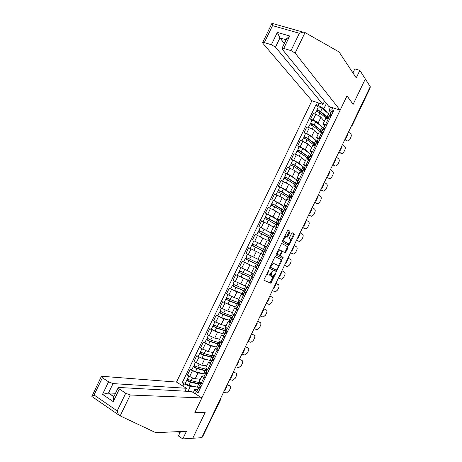 <?xml version="1.0" encoding="UTF-8"?>
<svg xmlns="http://www.w3.org/2000/svg" width="462" height="462" viewBox="0 0 462 462"><rect width="100%" height="100%" fill="white"/><g stroke="black" fill="none" stroke-linecap="round" stroke-linejoin="round"><path stroke-width="0.69" d="M269 269.796L264.085 279.366L264.05 280.376L270.761 283.166L275.658 273.596L275.595 272.892L272.609 276.715L271.644 276.449C271.027 275.976 271.073 274.907 271.789 273.233L272.285 271.361L269.259 275.213L268.272 274.948C267.637 274.463 267.683 273.377 268.405 271.691L269 269.796M289.841 232.305L289.905 231.243L288.178 230.151L287.422 230.786L282.582 240.864L282.525 241.921L288.865 245.513L294.178 235.019L294.248 233.98L292.059 232.686L289.437 237.583L289.374 238.629L290.396 239.241C290.956 240.864 290.373 242.371 288.652 243.763L284.176 241.349C283.581 239.72 284.165 238.196 285.92 236.763L287.197 237.231L287.786 236.579L289.841 232.305L289.05 231.947L289.114 230.885L287.953 230.157M370.258 86.677L201.767 437.676L192.77 438.253L205.163 412.445L194.9 412.422L346.979 95.923L353.13 104.343L365.327 78.95L370.258 86.677M275.433 256.681L274.665 257.346L269.82 267.434L269.773 268.462L276.374 271.5L281.722 260.966L281.78 259.956L275.433 256.681M279.597 255.307L282.369 257.011L281.907 258.189L282.68 258.553L276.155 255.186L276.201 254.146L281.647 243.399L288.017 246.962L281.647 243.399M287.237 246.604L287.173 247.632L287.953 247.99L288.017 246.962M287.953 247.99L285.337 252.864L282.675 251.478L281.924 252.131L280.567 254.96L280.515 255.988L283.142 257.374L282.68 258.553M275.491 47.141L271.379 44.716L277.321 32.415L279.937 37.93L275.491 47.141L322.944 104.441L311.908 100.733L176.501 382.074L102.044 376.293L101.288 376.559L102.408 377.737L108.57 381.837L113.046 383.593L108.524 392.96L102.524 394.352L108.57 381.837M369.981 87.26L370.229 87.89L352.24 125.369M220.928 398.92L202.414 437.11L220.726 398.966L220.923 397.776M202.027 437.139L202.414 437.11M199.22 381.612L202.223 384.147M202.125 373.435L197.95 372.996L192.44 370.715L189.674 376.461C191.857 377.725 193.694 378.482 195.195 378.724L200.387 379.192M189.674 376.461L187.439 375.092L190.2 369.357L191.921 369.554M205.013 378.338L201.94 375.952L204.383 375.952M192.44 370.715L190.2 369.357M205.423 373.787L203.58 373.816L195.495 371.719C193.59 371.061 192.377 370.374 191.869 369.669L191.892 369.612M205.775 367.983L208.824 370.42M198.412 356.063L196.72 355.809L193.959 361.538L201.703 365.182L206.809 365.835M211.613 364.616L208.501 362.318L210.886 362.427M208.605 360.048L204.458 359.453L196.72 355.809M211.81 360.51L210.008 360.447L202.004 358.183C200.11 357.501 198.897 356.826 198.365 356.162L198.389 356.11M212.324 354.36L215.413 356.699M204.897 342.585L203.234 342.273L200.473 348.002L208.212 351.646L213.225 352.483M218.203 350.901L215.049 348.689L217.383 348.908M215.09 346.679L210.967 345.923L203.234 342.273M218.185 347.245L216.43 347.089L208.512 344.658L204.88 342.625M218.867 340.754L222.008 342.989M211.377 329.117L209.742 328.742L206.988 334.465L214.715 338.12L219.641 339.143M224.792 337.191L221.598 335.066L223.879 335.4M221.587 333.327L217.469 332.403L209.742 328.742M225.404 327.148L228.592 329.291M217.85 315.662L216.245 315.223L213.49 320.946L221.217 324.607L226.051 325.808M231.375 323.498L228.141 321.454L230.371 321.899M228.107 319.993L223.966 318.89L216.245 315.223M231.941 313.554L235.17 315.598M238.519 304.406L237.075 307.409L228.003 304.135L222.742 301.715L219.993 307.426L227.714 311.099L232.455 312.479M237.953 309.806L234.684 307.854L236.856 308.408M234.673 306.693L230.457 305.388L222.742 301.715M238.473 299.971L241.747 301.917M244.895 291.147L243.439 294.167L229.239 288.213L226.495 293.924L234.205 297.603L238.86 299.162M244.531 296.13L241.216 294.259L243.335 294.923M241.343 293.457L236.948 291.892L229.239 288.213M244.999 286.394L248.319 288.242M237.295 275.352L235.73 274.717L232.987 280.428L244.883 285.712M251.103 282.455L247.748 280.677L249.809 281.45M248.313 280.37L235.73 274.717M251.519 272.828L253.719 273.995M244.334 262.191L242.221 261.232L239.478 266.938L251.651 272.557M257.669 268.797L256.283 267.989M256.358 267.839L242.221 261.232M260.741 253.65L248.7 247.759L245.963 253.459L261.452 260.92M264.172 255.116L260.793 253.54M266.482 246.772L264.559 245.715L268.012 247.274M254.094 240.864L266.366 247.02M270.79 241.499L267.307 239.997M266.291 239.905L255.18 234.292L252.443 239.986M272.944 233.327L271.073 232.161L274.567 233.633M271.038 236.763L272.488 233.743L258.916 226.524L270.865 232.75M277.339 227.87L273.81 226.461M273.354 227.004L261.659 220.836L258.916 226.524M279.4 219.895L277.581 218.618L281.121 220.004M277.391 223.544L278.834 220.541L265.39 213.074L273.059 216.799L276.877 219.248M283.887 214.241L280.318 212.93M279.88 213.837L275.797 211.111L268.127 207.386L265.39 213.074M285.857 206.474L284.09 205.082L287.664 206.387M283.737 210.343L285.175 207.357L277.015 202.229L271.858 199.63L279.522 203.361L283.079 205.856M290.436 200.623L286.815 199.417M286.249 200.583L282.253 197.678L274.595 193.948L271.858 199.63M292.302 193.052L290.592 191.557L294.207 192.775M279.649 187.197L278.32 186.198L280.723 187.191L285.978 189.934L289.351 192.504M296.974 187.018L293.306 185.903M292.619 187.341L288.71 184.257L281.058 180.515L278.32 186.198M298.747 179.649L297.089 178.037L300.745 179.175M286.082 173.828L284.783 172.771L287.191 173.735L292.434 176.513L295.663 179.187M303.511 173.423L299.798 172.407M298.983 174.105L295.16 170.842L287.514 167.088L284.783 172.771M305.191 166.251L303.586 164.53L307.276 165.581M292.504 160.47L291.239 159.35L293.659 160.291L298.879 163.103L301.992 165.881M310.042 159.835L306.289 158.911M305.342 160.88L301.611 157.432L293.971 153.679L291.239 159.35M311.625 152.858L310.071 151.034L313.808 151.998M298.931 147.124L297.69 145.94L300.121 146.858L305.324 149.7L308.327 152.593M309.09 157.606L310.666 154.851M316.568 146.252L312.768 145.432M311.694 147.661L308.05 144.034L300.416 140.269L297.69 145.94M318.058 139.478L316.557 137.543L320.333 138.421M305.347 133.778L304.135 132.542L306.583 133.431L311.769 136.307L314.668 139.322M315.413 144.439L316.811 141.539L317.099 141.846M323.094 132.681L319.248 131.959M318.047 134.448L314.489 130.648C313.38 129.62 311.654 128.655 309.315 127.755L306.86 126.877L304.135 132.542M324.486 126.109L323.042 124.064L326.853 124.855M311.763 120.449L310.579 119.15L313.04 120.01C315.384 120.9 317.105 121.876 318.202 122.927L321.015 126.057M323.123 128.407L323.845 129.21M329.608 119.121L325.722 118.491M324.393 121.246L320.923 117.267C319.837 116.193 318.116 115.223 315.765 114.339L313.305 113.485L310.579 119.15M193.307 392.579L194.877 389.304L197.88 389.489M199.636 387.11L197.153 387.185L188.981 385.262C187.064 384.627 185.857 383.934 185.366 383.183L185.395 383.119M195.651 386.833L190.309 386.463L187.959 391.349M182.865 386.053L183.916 383.864L190.309 386.463M326.403 103.476L323.902 108.674L317.948 105.267L316.043 104.62L182.195 382.796L183.916 383.864M317.948 105.267L318.988 103.113M332.802 107.75L331.756 109.927L328.973 110.389L330.601 107.011M194.877 389.304L196.35 391.609L198.111 392.706L333.708 110.585L331.756 109.927M196.35 391.609L195.287 393.815M330.913 112.74L328.973 110.389M323.902 108.674L327.362 112.809M328.06 118.139L329.435 115.269L330.053 116.026M185.429 383.044L182.195 382.796M318.174 107.12L316.043 104.62M200.219 383.587L200.473 383.056M206.549 370.409L207.005 369.461M212.924 357.149L213.409 356.138M219.294 343.895L219.808 342.827M225.664 330.648L226.207 329.522M232.028 317.411L232.6 316.227M238.386 304.181L238.987 302.939M244.739 290.962L245.368 289.657M251.091 277.754L251.75 276.386M257.438 264.547L258.119 263.126M261.382 260.932L259.609 260.031M263.796 251.316L264.472 249.919M270.166 238.069L270.807 236.735M276.53 224.832L277.142 223.556M282.888 211.608L283.472 210.389M289.247 198.383L289.801 197.228M295.593 185.175L296.119 184.078M301.94 171.968L302.437 170.934M308.287 158.772L308.755 157.802M314.639 145.553L315.061 144.675M267.053 273.192L267.486 274.561L268.272 274.948M270.53 274.226L270.871 276.074L271.644 276.449M263.952 280.278L269.993 282.784L273.469 276.172M278.095 266.539L280.948 260.603L281 259.586L275.329 256.658M269.721 268.428L275.462 271.119L276.374 270.12M270.784 266.736L270.749 267.458L276.415 270.137L277.523 268.457C278.234 266.799 278.291 265.725 277.691 265.228L273.377 263.305L270.784 266.736L270.27 266.493M273.845 263.34L272.592 262.93L271.708 263.496M287.173 247.632L285.152 251.842L285.932 252.206M285.337 252.864L284.557 252.5L285.152 251.842M282.675 251.478L281.624 251.155M280.024 250.029L279.614 250C277.818 251.438 277.229 252.968 277.841 254.579L279.47 255.37L281.439 251.871L281.491 250.831L280.024 250.029M279.972 250.006L278.823 249.63L278.182 250.017M276.703 253.101L277.056 254.21L277.841 254.579M279.319 255.359L277.056 254.21M286.446 236.862L289.05 231.947M286.261 236.763L285.129 236.405L284.563 236.735M283.044 239.905L283.379 240.991L284.176 241.349M287.537 243.405L283.379 240.991M290.714 240.252L293.399 234.667L293.468 233.628L292.001 232.704M288.109 245.149L289.177 243.462M200.6 383.824L200.075 383.535M200.092 382.784L191.193 380.659C189.281 380.018 188.074 379.325 187.572 378.592L187.607 378.528M200.277 379.418L198.781 379.048M198.608 383.674L198.926 383.01L199.157 383.466L197.88 383.552L189.726 381.583L187.994 380.59L188.635 379.539M198.724 383.431L198.267 383.633M198.926 383.01L199.965 383.402L200.265 383.986L198.637 384.101L190.488 382.138C188.571 381.497 187.364 380.803 186.867 380.064L187.734 378.869M200.271 384.505L199.746 385.603M188.069 380.723L187.214 379.949M226.276 386.613L226.778 386.752L224.942 390.581L224.52 390.274M224.44 390.448L224.942 390.581M227.194 384.702L229.637 385.689C230.653 386.14 230.861 387.11 230.261 388.617L229.129 390.968L226.386 392.966L223.573 392.244M227.061 384.985L229.637 385.689M200.479 387.78L199.994 387.993L200.237 388.276M200.444 386.815L198.856 387.456L200.11 388.542M197.372 390.546L198.591 391.701M199.601 385.903L200.831 387.046M207.184 369.427L197.707 367.117C195.807 366.453 194.594 365.771 194.075 365.078L194.104 365.026M206.71 366.043L205.192 365.627M204.706 370.287L205.301 369.744L205.55 370.166L204.302 370.195L196.234 368.058L194.49 367.076L195.155 365.991M205.301 369.744L206.658 370.691L205.064 370.726L196.997 368.595C195.097 367.931 193.884 367.25 193.364 366.551L194.242 365.338M206.583 371.379L206.219 372.488M194.571 367.203L193.699 366.464M213.831 355.769L212.191 355.907L204.216 353.586C202.327 352.893 201.109 352.223 200.572 351.576L200.595 351.53M213.138 352.668L211.596 352.211M211.423 357.011L211.671 356.491L211.937 356.883L210.718 356.849L202.737 354.539L200.987 353.574L201.669 352.448M211.671 356.491L213.04 357.409L211.486 357.363L203.505 355.059C201.617 354.371 200.398 353.701 199.861 353.049L200.745 351.819M212.895 358.252L212.266 359.332L213.802 359.557M201.068 353.69L200.185 352.985M120.166 415.892L119.698 415.661C118.595 414.916 117.764 413.328 117.209 410.897L125.728 393.243L130.238 395.004L120.166 415.892L155.763 432.663L186.469 431.254L182.796 438.9L192.77 438.253L205.122 412.531L194.86 412.508L201.865 397.926L130.238 395.004M182.796 438.9L178.424 435.966L180.561 431.525M176.501 382.074L186.423 388.276L113.046 383.593M177.945 431.647L179.88 432.94M201.865 397.926L191.672 391.557L118.878 387.468L118.174 387.745L119.363 389.01L125.728 393.243M185.025 391.181L186.423 388.276M115.512 393.266L108.524 392.96L113.9 396.592M119.352 415.419L91.874 396.477L101.288 376.559M119.363 389.01L113.259 401.657L113.531 397.36M102.408 377.737L94.063 395.004L91.823 396.159M285.62 27.189L292.613 29.17M340.119 110.204L295.143 53.072L291.002 50.624L283.726 48.435L281.97 48.366L282.161 49.151L328.782 106.399L340.119 110.204L347.026 95.836L353.037 104.216M353.274 72.182L352.258 71.87M291.002 50.624L299.37 33.276L303.032 32.121L304.579 32.311L338.998 51.883L356.254 77.899L359.863 70.386L354.856 68.884L352.933 72.892M359.863 70.386L365.327 78.95L353.17 104.262M271.379 44.716L264.328 42.596L262.687 42.527L262.913 43.341L311.908 100.733M324.52 101.166L322.944 104.441M286.134 39.744L279.937 37.93L284.344 43.457M286.527 38.935L289.726 36.001L283.726 48.435M272.257 23.158L272.528 25.624L264.328 42.596M232.386 373.891L232.883 374.041L231.046 377.87L230.619 377.57M230.544 377.725L231.046 377.87M233.287 372.014L235.718 373.019C236.723 373.487 236.925 374.468 236.325 375.976L235.198 378.32L232.53 380.295L229.683 379.521M233.166 372.262L235.718 373.019M207.022 374.168L206.554 374.336L206.809 374.607M207.178 373.215L205.423 373.804L206.693 374.844M203.933 376.894L205.174 378.003M206.162 372.257L207.415 373.354M238.49 361.18L238.981 361.336L237.145 365.159L236.717 364.87M236.648 365.009L237.145 365.159M239.374 359.332L241.799 360.354C242.793 360.839 242.989 361.833 242.388 363.34L241.262 365.69L238.663 367.637L235.787 366.799M239.27 359.552L241.799 360.354M213.56 360.556L213.115 360.689L213.375 360.949M213.952 359.638L211.977 360.158L213.277 361.157M210.493 363.253L211.758 364.316M212.716 358.622L213.993 359.667M220.409 342.076L220.12 342.683L218.607 342.556L210.718 340.067L207.08 338.04M219.56 339.304L217.977 338.796M217.827 343.693L218.041 343.243L218.318 343.607L217.128 343.509L209.234 341.037L207.478 340.084L208.177 338.917M218.041 343.243L219.421 344.132L217.908 344.011L210.014 341.539L206.352 339.553L207.242 338.311M219.329 345.16L218.572 346.211L219.294 346.344M207.565 340.188L206.664 339.512M226.888 332.698L227.038 332.386L225.485 331.52M226.986 328.395L226.495 329.418L225.023 329.21L217.221 326.553L213.565 324.567M225.982 325.953L224.33 325.381M224.226 330.382L224.405 330.001L224.699 330.336L223.539 330.18L215.725 327.535L213.964 326.599L214.68 325.392M224.405 330.001L225.803 330.861L224.324 330.665L216.511 328.026L212.843 326.068L213.739 324.809M225.762 330.942L224.33 333.922L222.846 333.743L215.009 331.139L211.365 329.14M227.038 332.386L225.398 332.005L224.977 333.119M214.056 326.698L213.138 326.051M233.119 319.242L231.745 318.497M233.558 314.726L232.871 316.158L231.433 315.875L223.712 313.045L220.045 311.093M232.398 312.607L230.648 311.954M230.619 317.082L230.769 316.77L231.075 317.076L229.943 316.863L220.443 313.126L221.183 311.879M230.769 316.77L232.178 317.602L230.734 317.33L223.007 314.518L219.323 312.595L220.23 311.313M232.143 317.671L230.705 320.663L221.506 317.631L217.845 315.673M232.923 319.236L231.699 318.907L231.271 320.022M220.541 313.213L219.612 312.601M244.589 348.475L245.074 348.637L243.243 352.46L242.81 352.183M242.752 352.298L243.243 352.46M245.461 346.662L247.875 347.695C248.856 348.204 249.053 349.208 248.446 350.716L247.32 353.06L244.796 354.983L241.892 354.094M245.368 346.847L247.875 347.695M220.097 346.962L219.669 347.054L219.935 347.297M220.484 346.154L218.538 346.517L219.848 347.476M217.042 349.618L218.335 350.629M219.271 344.987L220.565 345.986M250.681 335.776L251.166 335.949L249.33 339.772L248.897 339.501M248.845 339.599L249.33 339.772M251.536 333.991L253.944 335.048C254.92 335.574 255.105 336.59 254.504 338.097L253.378 340.442L250.924 342.336L247.99 341.389M251.467 334.147L253.944 335.048M226.628 333.373L226.218 333.425L226.495 333.656M226.958 332.692L225.086 332.888L226.42 333.807M223.591 335.995L224.907 336.96M225.82 331.369L227.137 332.317M256.774 323.082L257.253 323.267L255.422 327.09L254.978 326.825M254.937 326.905L255.422 327.09M257.617 321.333L260.014 322.407C260.978 322.95 261.157 323.978 260.556 325.485L259.43 327.829L257.045 329.701L254.083 328.696M257.553 321.46L260.014 322.407M233.154 319.791L232.767 319.808L233.044 320.022M233.42 319.242L231.635 319.271L232.987 320.143M230.14 322.378L231.474 323.296M232.363 317.758L233.703 318.659M238.311 305.642L238.005 305.48M240.13 301.062L239.241 302.91L230.203 299.549L226.519 297.638M238.808 299.272L236.879 298.498M237.012 303.788L226.923 299.659L227.679 298.371M237.122 303.551L238.548 304.354L237.145 304.002L229.498 301.022L225.803 299.122L226.715 297.828M238.086 305.844L237.566 306.93M227.021 299.74L226.08 299.157M262.861 310.4L263.34 310.597L261.504 314.414L261.059 314.16M261.03 314.224L261.504 314.414M263.687 308.685L266.077 309.771C267.03 310.337 267.209 311.376 266.603 312.884L265.483 315.228L263.167 317.071L260.17 316.008M263.646 308.778L266.077 309.771M239.68 306.219L239.304 306.202L239.593 306.398M239.882 305.798L238.178 305.659L239.547 306.491M236.677 308.778L238.034 309.644M238.9 304.152L240.263 305.007M246.691 287.404L245.605 289.668L232.981 284.199L234.442 281.167M245.218 285.943L242.92 284.962M243.393 290.506L233.397 286.197L234.17 284.875M243.474 290.338L244.912 291.112L243.549 290.679L235.984 287.531L232.276 285.666L233.2 284.355M232.276 285.666L230.792 288.756M244.375 292.758L243.855 293.849M233.501 286.273L232.542 285.724M268.948 297.73L269.415 297.926L267.585 301.744L267.134 301.501M267.117 301.547L267.585 301.744M269.756 296.038L272.141 297.147C273.082 297.73 273.256 298.775 272.649 300.288L271.523 302.627L269.277 304.446L266.256 303.332M269.727 296.102L272.141 297.147M246.2 292.66L245.842 292.596L246.136 292.781M246.344 292.359L244.716 292.059L246.107 292.85M244.716 292.059L243.203 295.195L244.594 295.998M246.899 287.514L245.426 290.575L246.823 291.36M250.144 271.91L251.64 272.586M253.251 273.764L251.963 276.438L239.46 270.744M251.617 272.62L248.204 271.079M244.415 269.358L241.176 267.781M249.78 277.229L239.865 272.753L240.662 271.39M249.827 277.131L238.75 272.216L239.68 270.888M251.264 277.899L249.803 280.931L237.26 275.306M250.664 279.683L250.138 280.775M253.372 273.822L252.985 274.307M239.974 272.817L238.998 272.297M275.029 285.06L275.496 285.273L273.666 289.085L273.209 288.848M273.198 288.877L273.666 289.085M275.826 283.408L278.193 284.528C279.129 285.129 279.296 286.192 278.69 287.699L277.57 290.038L275.387 291.828L272.337 290.662M275.808 283.437L278.193 284.528M252.714 279.106L252.379 279.008L252.679 279.175M252.795 278.933L251.247 278.465L252.662 279.215M251.247 278.465L249.74 281.601L251.149 282.363M251.963 276.975L253.372 277.731M261.388 260.926L259.598 260.06M259.788 260.158L258.322 263.213L249.653 259.113L245.917 257.311L247.413 254.21M256.156 263.964L246.333 259.309L247.141 257.912M256.167 263.935L245.218 258.772L246.154 257.426M257.629 264.657L256.162 267.7L247.453 263.692L243.722 261.873L245.218 258.772M256.941 266.62L256.422 267.706M259.91 260.216L259.269 261.244M246.442 259.367L245.455 258.876M281.104 272.401L281.566 272.62L279.735 276.432L279.279 276.207L279.735 276.432M284.245 271.916L281.884 270.778L284.245 271.916C285.175 272.54 285.331 273.608 284.725 275.121L283.604 277.46L281.491 279.221L278.419 277.997M259.222 265.558L257.779 264.882L256.271 268.018L257.698 268.734M259.246 265.517L257.779 264.882M261.434 260.961L259.996 260.268L258.489 263.404L259.921 264.102M261.434 260.955L259.996 260.268M263.225 249.261L252.379 243.878L253.875 240.777L257.623 242.55L266.141 246.945L264.68 249.982M263.201 249.313L252.379 243.878M252.916 245.905L253.609 244.462M251.871 249.266L250.837 248.775M262.578 254.36L263.981 251.432L255.422 247.124L251.68 245.339L250.185 248.44M251.917 245.443L252.61 244.011M263.132 253.517L262.699 254.418M266.187 247.158L265.546 248.186M287.179 259.748L287.635 259.979L287.173 259.765M285.349 263.559L285.805 263.785L287.635 259.979M284.488 265.355L287.583 266.62L289.639 264.888L290.76 262.549C291.366 261.036 291.21 259.956 290.298 259.309L287.959 258.131M284.494 265.344L286.844 266.499M263.121 254.614L264.241 255.116M262.797 254.441L264.304 251.305L265.754 251.975M266.158 250.375L266.459 250.508M266.395 250.647L265.015 249.827L266.464 250.491M265.015 249.827L266.516 246.696L267.977 247.349M269.594 236.007L258.841 230.457L260.32 227.373M269.537 236.134L258.841 230.457M259.396 232.444L260.071 231.035M269.127 240.737L270.334 238.225L258.137 231.918L256.664 234.979M267.157 240.298L264.455 238.889M258.385 231.999L259.055 230.613M269.404 240.465L269.248 240.789M272.459 234.107L271.818 235.141M293.249 247.106L293.699 247.343L293.231 247.141M291.418 250.912L291.874 251.149L293.699 247.343M292.238 253.609L293.676 254.031L295.668 252.321L296.789 249.988C297.395 248.469 297.245 247.384 296.344 246.714L294.028 245.484M290.546 252.743L292.111 253.551M290.563 252.697L292.896 253.904M270.819 237.751L272.291 238.363M272.678 236.81L272.984 236.931M272.834 237.243L271.535 236.261L273.007 236.885M271.535 236.261L273.036 233.137L274.515 233.743M275.958 222.771L265.292 217.042L266.782 213.946M275.866 222.961L277.367 223.591L276.195 222.765L269.063 218.757L265.292 217.042M265.864 218.994L266.528 217.614M275.67 227.119L276.68 225.029L268.358 220.224L264.582 218.52M273.55 227.009L271.546 225.901M264.847 218.566L265.494 217.221M278.73 221.067L278.084 222.101M299.312 234.471L299.763 234.719L299.289 234.523M297.488 238.277L297.938 238.519L299.763 234.719M298.365 241.066L299.763 241.447L301.698 239.761L302.818 237.428C303.424 235.915 303.28 234.812 302.385 234.13L300.092 232.848M296.598 240.13L298.146 240.973M296.633 240.061L298.937 241.308M277.333 224.203L278.829 224.769M279.198 223.256L279.504 223.365M279.267 223.851L278.049 222.707L279.545 223.285M279.545 219.6L281.052 220.149M285.019 209.719L284.205 209.367M282.322 209.534L282.195 209.8L274.671 204.989L271.933 203.84L273.227 200.543M282.195 209.8L283.708 210.401L282.577 209.494L275.525 205.324L271.743 203.632M272.332 205.55L272.978 204.198M282.213 213.513L283.021 211.833L281.884 210.943L274.821 206.791L271.027 205.122M279.932 213.727L278.222 212.734M271.304 205.145L271.933 203.84M284.99 208.039L284.349 209.072M305.376 221.841L305.821 222.101L305.342 221.91M303.551 225.647L303.996 225.901L305.821 222.101M304.487 228.528L305.844 228.869L307.721 227.212L308.841 224.879C309.448 223.365 309.309 222.251 308.425 221.546L306.15 220.224M302.645 227.529L304.181 228.401M302.697 227.425L304.978 228.725M283.841 210.66L285.36 211.18M285.707 209.708L286.024 209.8M285.701 210.47L284.563 209.159L286.076 209.696M286.053 206.064L287.578 206.566M291.331 195.074L290.731 196.096L292.094 197.043M292.065 197.101L290.431 196.419M288.675 196.315L288.519 196.645L288.952 196.685L288.086 195.917L281.115 191.58L278.367 190.465L279.654 187.179M288.519 196.645L290.049 197.216L288.952 196.234L281.982 191.897L278.188 190.24M290.078 197.147L291.51 194.173L283.472 188.802L279.672 187.15M278.794 192.111L279.429 190.794M288.744 199.919L289.356 198.654L288.253 197.684L281.277 193.364L277.471 191.73M286.313 200.456L284.771 199.509M277.76 191.73L278.367 190.465M311.434 209.222L311.873 209.488L311.394 209.309M309.609 213.022L310.048 213.288L311.873 209.488M310.608 215.997L311.919 216.297L313.738 214.668L314.859 212.341C315.465 210.822 315.332 209.702 314.455 208.974L312.208 207.605M308.691 214.94L310.21 215.841M308.755 214.801L311.013 216.147M290.344 197.13L291.892 197.597M292.215 196.165L292.538 196.252M292.198 196.206L292.417 196.5M292.128 197.095L291.072 195.622L292.602 196.119M292.556 192.533L294.103 192.989M298.36 184.003L298.521 183.674M295.033 183.096L294.837 183.501L295.282 183.512L294.45 182.681L287.566 178.176L284.794 177.102L286.094 173.804M294.837 183.501L296.379 184.043L295.322 182.987L288.432 178.482L284.627 176.848M296.419 183.957L297.84 181.006L296.789 179.932L289.922 175.387L286.111 173.764M285.256 178.684L285.874 177.402M295.276 186.33L295.692 185.476L294.629 184.43L287.734 179.943L283.905 178.349M292.694 187.191L291.256 186.267M284.205 178.32L284.794 177.102M297.511 181.999L296.864 183.033M296.991 183.085L297.886 183.812M317.486 196.61L317.925 196.881L317.44 196.714M315.667 200.41L316.1 200.681L317.925 196.881M316.724 203.465L317.989 203.736L319.756 202.137L320.871 199.803C321.483 198.285 321.356 197.153 320.489 196.414L318.266 194.993M314.732 202.35L316.239 203.286M314.813 202.189L317.048 203.58M295.495 186.417L296.864 183.57L298.412 184.026M298.718 182.634L299.047 182.709M298.695 182.686L298.902 183.01M298.556 183.732L297.574 182.092L299.122 182.548M299.053 179.013L300.629 179.418M301.38 169.895L301.155 170.363L301.611 170.345L300.808 169.456L294.005 164.784L291.222 163.744L292.527 160.43M301.155 170.363L302.708 170.876L301.686 169.745L294.883 165.073L291.066 163.473M302.754 170.773L304.169 167.839L303.153 166.69L296.373 161.983C294.658 160.949 293.382 160.418 292.55 160.383M291.707 165.263L292.313 164.016M301.807 172.753L302.021 172.309L300.993 171.188L294.178 166.534L290.338 164.974M299.064 173.931L297.713 173.019M290.656 164.922L291.222 163.744M304.66 169.791L303.638 168.942M303.765 168.988L303.118 170.028M323.539 184.003L323.972 184.286L323.481 184.13M321.719 187.803L322.147 188.08L323.972 184.286M322.84 190.939L324.053 191.181L325.768 189.605L326.882 187.277C327.494 185.759 327.373 184.615 326.513 183.853L324.318 182.386M320.772 189.772L322.257 190.742M320.865 189.576L323.077 191.02M303.343 170.091L304.932 170.466M305.22 169.115L305.549 169.173M305.191 169.173L305.382 169.531M304.972 170.374L304.071 168.572L305.642 168.988M305.549 165.5L307.143 165.858M307.727 156.693L307.461 157.236L307.94 157.184L307.166 156.237L300.444 151.403L297.638 150.398L298.954 147.072M307.461 157.236L309.032 157.721L308.05 156.514L301.328 151.675C299.624 150.624 298.342 150.098 297.493 150.098M310.493 154.683L309.517 153.459L302.812 148.585C301.114 147.528 299.832 147.003 298.978 147.014M298.157 151.854L298.747 150.635M308.327 159.182L307.357 157.952L300.623 153.136C298.92 152.085 297.644 151.559 296.795 151.559L296.771 151.605M305.434 160.684L304.14 159.771M297.095 151.536L297.638 150.398M310.683 156.635L309.887 155.942M310.014 155.994L309.367 157.028M329.585 171.408L330.012 171.702L329.516 171.552M327.766 175.202L328.193 175.491L330.012 171.702M328.95 178.413L330.111 178.638L331.774 177.085L332.894 174.763C333.5 173.238 333.385 172.089 332.536 171.304L330.365 169.791M326.801 177.206L328.274 178.205M326.911 176.975L329.1 178.465M309.835 156.589L311.446 156.913M311.711 155.602L312.052 155.648M311.683 155.665L311.856 156.058M311.313 156.861L310.568 155.065L312.156 155.434M312.041 151.998L313.658 152.31M315.506 144.791L315.148 144.664M314.068 143.503L313.773 144.115L314.258 144.04L313.513 143.029L306.872 138.028L304.06 137.064L305.376 133.714M313.773 144.115L315.355 144.571L314.408 143.289L307.767 138.282C306.075 137.208 304.793 136.694 303.921 136.74M316.811 141.539L315.869 140.234L309.257 135.199C307.565 134.113 306.283 133.599 305.405 133.657M313.825 143.278L314.016 143.601M304.608 138.456L305.18 137.266M314.587 145.542L307.068 139.743C305.37 138.669 304.088 138.155 303.222 138.196L303.193 138.254M311.798 147.447L310.556 146.523M303.528 138.155L304.06 137.064M317.954 143.364L316.129 142.954M316.256 143.001L315.61 144.034M335.631 158.818L336.053 159.119L335.551 158.98M333.812 162.607L334.234 162.907L336.053 159.119M335.054 165.898L336.169 166.101L337.78 164.576L338.894 162.249C339.506 160.73 339.397 159.563 338.559 158.761L336.405 157.201M332.836 164.639L334.292 165.673M332.958 164.385L335.123 165.916M318.202 142.094L318.549 142.134M318.168 142.169L318.33 142.591M317.631 143.243L317.059 141.563L318.664 141.892M318.526 138.508L320.166 138.767M321.708 131.884L321.084 131.572M320.403 130.324L320.074 131.006L320.576 130.896L319.86 129.828L313.305 124.665L310.47 123.735L311.798 120.374M320.074 131.006L321.021 131.572L321.668 131.433L320.761 130.07L314.206 124.902C312.526 123.804 311.238 123.296 310.349 123.383M321.737 131.283L323.129 128.401L322.222 127.021L315.69 121.818C314.01 120.709 312.722 120.207 311.827 120.305M320.166 130.082L320.247 130.654M311.047 125.063L311.602 123.908M320.437 131.82L313.502 126.363C311.821 125.266 310.533 124.757 309.65 124.838L309.615 124.902M318.156 134.217L316.955 133.281M309.962 124.786L310.47 123.735M322.499 130.018L321.852 131.052M320.316 130.503L320.016 130.4M341.672 146.235L342.088 146.546L341.585 146.414M339.853 150.023L340.269 150.335L342.088 146.546M341.147 153.384L342.215 153.569L343.78 152.073L344.9 149.746C345.507 148.221 345.403 147.049 344.577 146.229L342.446 144.623M338.86 152.085L340.303 153.147M338.998 151.802L341.141 153.378M322.805 129.603L324.463 129.834M324.694 128.603L325.04 128.627M324.653 128.684L324.798 129.141M323.989 129.66L323.544 128.066L325.173 128.355M325.005 125.023L326.669 125.237M326.732 117.152L326.374 117.902L326.888 117.764L326.201 116.638L319.727 111.307L316.88 110.412L318.214 107.034M326.374 117.902L327.056 118.318M327.622 118.457L327.98 118.301L327.108 116.863L320.64 111.527C318.965 110.406 317.677 109.91 316.765 110.043M329.435 115.269L328.574 113.814L322.118 108.443C320.455 107.317 319.161 106.82 318.249 106.959M326.501 116.903L326.467 117.706M317.486 111.683L318.029 110.557M326.322 118.226L319.935 112.988C318.266 111.868 316.978 111.371 316.066 111.492L316.031 111.567M324.515 120.992L323.348 120.045M316.395 111.423L316.88 110.412M328.736 117.042L328.089 118.081M326.542 117.55L326.241 117.446M347.707 133.662L348.117 133.98L347.615 133.859M345.888 137.451L346.304 137.768L348.117 133.98M347.193 140.875L348.256 141.049L349.78 139.576L350.895 137.249C351.507 135.724 351.403 134.546 350.589 133.703L348.481 132.051M344.883 139.541L346.309 140.633M345.039 139.224L347.158 140.846M329.285 116.124L330.965 116.303M331.173 115.113L331.531 115.13M331.133 115.205L331.26 115.691M330.365 116.106L330.024 114.582L331.67 114.83M331.485 111.544L333.171 111.712M309.315 127.755L306.583 133.431M302.858 141.176L300.121 146.858M296.396 154.608L293.659 160.291M289.928 168.047L287.191 173.735M283.46 181.497L280.723 187.191M276.986 194.952L274.243 200.652M270.507 208.42L267.764 214.12M264.027 221.899L261.284 227.599M257.536 235.383L254.793 241.089M251.051 248.874L248.302 254.585M244.554 262.376L241.805 268.093M238.051 275.889L235.302 281.606M231.549 289.408L228.794 295.131M225.04 302.933L222.286 308.662M218.532 316.476L215.771 322.205M212.012 330.018L209.257 335.753M205.492 343.578L202.731 349.312M198.966 357.138L196.206 362.884M315.765 114.339L313.04 120.01M320.923 117.267L318.202 122.927M314.489 130.648L311.769 136.307M321.835 132.23L319.08 137.965M308.05 144.034L305.324 149.7M315.321 145.79L312.56 151.53M301.611 157.432L298.879 163.103M308.795 159.355L306.04 165.096M295.16 170.842L292.434 176.513M302.275 172.932L299.509 178.678M288.71 184.257L285.978 189.934M295.744 186.515L292.977 192.267M282.253 197.678L279.522 203.361M289.206 200.11L286.44 205.861M275.797 211.111L273.059 216.799M282.669 213.71L279.903 219.467M269.329 224.555L266.597 230.243M276.126 227.321L273.36 233.085M262.861 238.005L260.123 243.699M269.577 240.945L266.811 246.708M256.393 251.461L253.65 257.161M263.028 254.574L260.256 260.343M249.913 264.934L247.17 270.634M256.474 268.214L253.696 273.983M243.434 278.407L240.69 284.113M249.913 281.86L247.135 287.635M236.948 291.892L234.205 297.603M243.347 295.513L240.569 301.293M230.457 305.388L227.714 311.099M236.781 309.182L233.997 314.963M223.966 318.89L221.217 324.607M230.203 322.857L227.425 328.644M217.469 332.403L214.715 338.12M223.625 336.538L220.842 342.33M210.967 345.923L208.212 351.646M217.048 350.231L214.258 356.029M204.458 359.453L201.703 365.182M210.458 363.935L207.669 369.733M197.95 372.996L195.195 378.724M203.869 377.645L201.08 383.448M328.349 118.682L325.594 124.417M220.357 398.949L220.946 398.873L221.038 397.528M351.923 124.873L352.159 125.173L370.195 87.595M351.357 126.057L352.217 125.421L351.247 126.282M267.896 271.442L268.405 271.691M271.852 271.829L272.349 272.072M271.292 272.99L271.789 273.233M275.167 273.36L275.658 273.596M270.622 282.097L271.396 282.478M269.866 282.779L270.634 283.16M268.457 270.264L268.971 270.513M281 259.586L281.78 259.956M280.948 260.603L281.722 260.966M276.218 270.449L276.992 270.819M275.462 271.119L276.236 271.494M269.987 267.088L270.749 267.458M270.865 265.252L271.379 265.5M281.422 251.9L281.924 252.131M280.064 254.724L280.567 254.96M279.729 255.619L280.515 255.988M282.369 257.011L283.142 257.374M286.994 236.221L287.786 236.579M287.456 243.37L288.242 243.728M293.468 233.628L294.248 233.98M293.399 234.667L294.178 235.019M288.675 244.502L289.455 244.86M289.114 230.885L289.905 231.243M199.336 382.64L199.509 382.288M191.193 380.659L192.521 377.91M197.153 387.185L198.637 384.101M188.981 385.262L190.488 382.138M205.763 369.271L206.081 368.612M197.707 367.117L199.053 364.322M203.58 373.816L205.064 370.726M195.495 371.719L196.997 368.595M212.191 355.907L212.653 354.943M204.216 353.586L205.584 350.745M210.008 360.447L211.486 357.363M202.004 358.183L203.505 355.059M94.063 395.004L117.209 410.897M113.259 401.657L102.524 394.352M299.37 33.276L272.528 25.624M277.321 32.415L289.726 36.001M305.041 32.548L295.143 53.072M218.607 342.556L219.219 341.279M210.718 340.067L212.11 337.179M216.43 347.089L217.908 344.011M208.512 344.658L210.014 341.539M225.023 329.21L225.785 327.633M217.221 326.553L218.63 323.625M222.846 333.743L224.324 330.665M215.009 331.139L216.511 328.026M231.433 315.875L232.34 313.987M223.712 313.045L225.144 310.071M229.256 320.403L230.734 317.33M221.506 317.631L223.007 314.518M237.843 302.546L238.894 300.358M230.203 299.549L231.658 296.535M235.666 307.074L237.145 304.002M228.003 304.135L229.498 301.022M244.248 289.229L245.443 286.735M236.694 286.065L238.167 283.004M242.071 293.751L243.549 290.679M234.488 290.644L235.984 287.531M250.647 275.918L251.992 273.117M243.174 272.586L244.669 269.479M248.469 280.44L249.948 277.367M240.973 277.165L242.469 274.053M257.039 262.618L258.512 259.546M249.653 259.113L251.149 256.006M254.868 267.134L256.341 264.068M247.453 263.692L248.949 260.585M263.427 249.324L264.905 246.258M256.127 245.657L257.623 242.55M261.296 253.759L262.734 250.774M253.927 250.225L255.422 247.124M269.814 236.042L271.286 232.975M262.595 232.201L264.091 229.1M267.833 240.165L269.121 237.485M260.412 236.752L261.89 233.668M276.195 222.765L277.668 219.698M269.063 218.757L270.553 215.656M274.364 226.582L275.502 224.209M266.897 223.256L268.358 220.224M282.577 209.494L284.049 206.433M275.525 205.324L277.015 202.229M280.89 213.005L281.884 210.943M273.383 209.777L274.821 206.791M288.952 196.234L290.419 193.18M281.982 191.897L283.472 188.802M287.41 199.44L288.253 197.684M279.862 196.298L281.277 193.364M295.322 182.987L296.789 179.932M288.432 178.482L289.922 175.387M293.93 185.886L294.629 184.43M286.342 182.837L287.734 179.943M301.686 169.745L303.153 166.69M294.883 165.073L296.373 161.983M300.439 172.338L300.993 171.188M292.816 169.381L294.178 166.534M308.05 156.514L309.517 153.459M301.328 151.675L302.812 148.585M306.953 158.795L307.357 157.952M299.284 155.931L300.623 153.136M314.408 143.289L315.869 140.234M307.767 138.282L309.257 135.199M313.455 145.264L313.715 144.727M305.746 142.492L307.068 139.743M320.761 130.07L322.222 127.021M314.206 124.902L315.69 121.818M312.202 129.06L313.502 126.363M327.108 116.863L328.574 113.814M320.64 111.527L322.118 108.443M318.659 115.639L319.935 112.988M325.779 118.359L323.042 124.064M201.94 375.952L199.168 381.728M208.501 362.318L205.723 368.081M215.049 348.689L212.277 354.452M221.598 335.066L218.826 340.829M228.141 321.454L225.375 327.212M234.684 307.854L231.918 313.606M241.216 294.259L238.45 300.011M247.748 280.677L244.987 286.423M254.273 267.1L251.513 272.846M260.793 253.534L258.039 259.274M267.313 239.974L264.559 245.715M273.827 226.426L271.073 232.161M280.336 212.89L277.581 218.618M286.838 199.359L284.09 205.082M293.341 185.84L290.592 191.557M299.838 172.326L297.089 178.037M306.329 158.818L303.586 164.53M312.82 145.328L310.071 151.034M319.3 131.837L316.557 137.543M269.993 282.784L270.761 283.166M275.6 271.125L276.374 271.5M272.592 262.93L273.377 263.305M281.745 251.103L282.525 251.467M278.823 249.63L279.614 250M286.654 236.983L287.197 237.231M285.129 236.405L285.92 236.763M288.253 245.235L288.865 245.513M187.572 378.592L188.843 375.952M198.793 387.052L200.196 384.13M185.366 383.183L186.867 380.064M198.856 387.456L197.338 390.609M200.849 383.304L199.572 385.966M194.075 365.078L195.374 362.381M205.18 373.758L206.595 370.819M191.869 369.669L193.364 366.551M200.572 351.576L201.894 348.827M211.567 360.47L212.988 357.519M198.365 356.162L199.861 353.049M118.174 387.745L113.294 397.857M113.843 396.719L108.281 392.96M281.97 48.366L286.769 38.427M262.687 42.527L271.997 23.262M303.032 32.121L271.991 23.325M205.423 373.804L203.904 376.952M207.444 369.594L206.133 372.314M211.977 360.158L210.464 363.305M214.027 355.89L212.693 358.668M207.063 338.086L208.414 335.273M217.948 347.193L219.375 344.23M204.857 342.665L206.352 339.553M213.548 324.601L214.928 321.737M211.342 329.181L212.843 326.068M220.033 311.122L221.437 308.206M217.827 315.702L219.323 312.595M218.538 346.517L217.025 349.665M220.611 342.198L219.248 345.033M225.086 332.888L223.573 336.036M227.189 328.511L225.803 331.404M231.635 319.271L230.122 322.412M233.766 314.836L232.346 317.787M226.507 297.655L227.939 294.681M224.307 302.235L225.803 299.122M238.178 305.659L236.665 308.801M240.332 301.172L238.889 304.175M239.455 270.749L240.939 267.665M237.254 275.317L238.75 272.216M253.459 273.868L251.957 276.986M270.824 237.739L269.34 240.835M263.144 221.5L264.587 218.503M277.339 224.185L275.883 227.217M279.556 219.583L278.049 222.707M269.623 208.039L271.038 205.093M283.853 210.637L282.426 213.606M286.065 206.035L284.563 209.159M276.097 194.577L277.483 191.695M290.361 197.101L288.964 200.006M292.573 192.498L291.072 195.622M282.565 181.133L283.928 178.309M299.076 178.973L297.574 182.092M289.033 167.694L290.361 164.928M303.367 170.045L302.027 172.834M305.573 165.454L304.071 168.572M295.495 154.262L296.795 151.559M309.858 156.537L308.547 159.263M312.064 151.946L310.568 155.065M301.952 140.841L303.222 138.196M316.349 143.029L315.067 145.697M318.555 138.444L317.059 141.563M308.402 127.425L309.65 124.838M322.84 129.539L321.587 132.144M325.04 124.954L323.544 128.066M314.853 114.022L316.066 111.492M329.319 116.049L328.095 118.601M331.52 111.469L330.024 114.582"/></g></svg>

